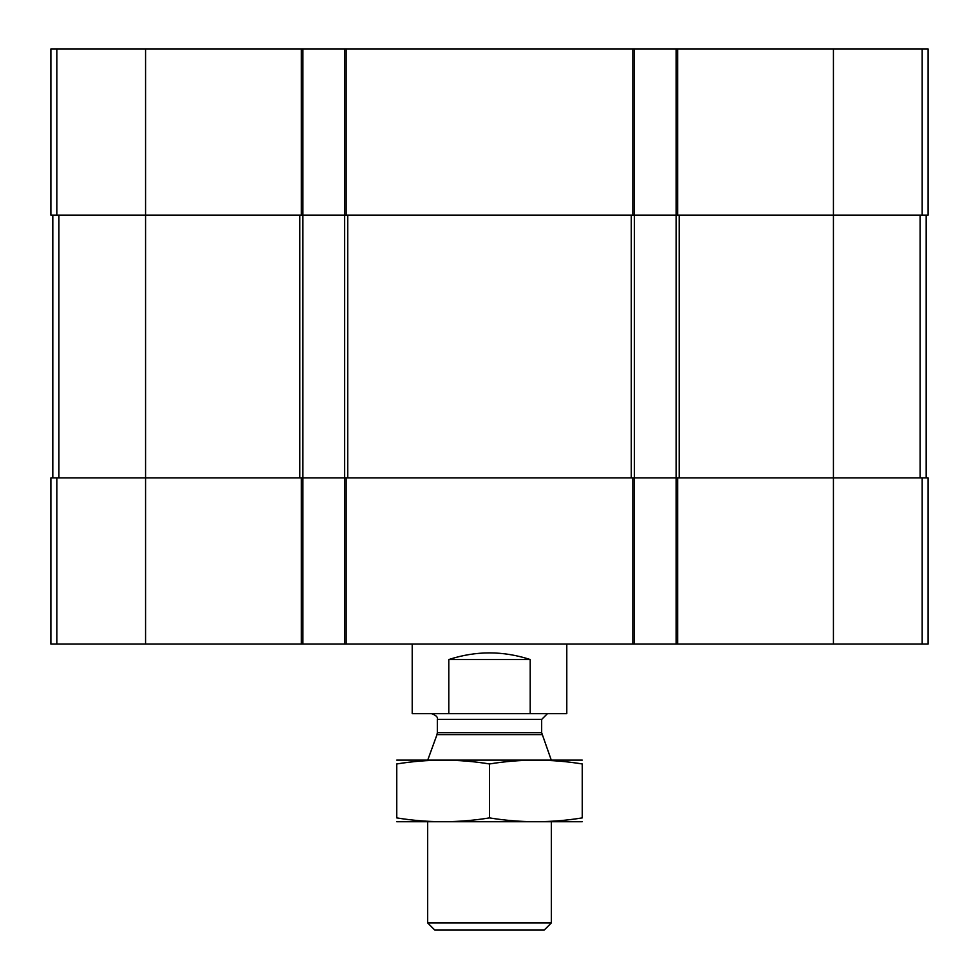 <?xml version="1.0" encoding="UTF-8"?>
<svg xmlns="http://www.w3.org/2000/svg" width="979" height="979" viewBox="0 0 979 979"><rect width="100%" height="100%" fill="white"/><g stroke="black" fill="none" stroke-linecap="round" stroke-linejoin="round"><path stroke-width="1.47" d="M922.169 48.95L922.169 215.123L928.116 215.123L928.116 48.95L50.884 48.95L50.884 215.123L145.565 215.123L145.565 477.911L50.884 477.911L50.884 644.084L301.336 644.084L301.336 477.911L145.565 477.911L145.565 644.084M922.169 215.123L676.11 215.123L676.11 477.911L301.336 477.911M634.38 48.95L634.38 215.123L344.62 215.123L344.62 644.084L302.89 644.084L302.89 215.123L145.565 215.123L145.565 48.95M833.435 48.95L833.435 477.911L928.116 477.911L928.116 644.084L676.11 644.084L676.11 477.911L833.435 477.911L833.435 644.084M676.11 48.95L676.11 215.123L634.38 215.123L634.38 644.084L344.62 644.084M344.62 48.95L344.62 215.123L302.89 215.123L302.89 48.95M676.11 644.084L634.38 644.084M302.89 644.084L301.336 644.084M52.817 215.123L52.817 477.911M926.183 215.123L926.183 477.911M412.208 644.084L412.208 713.642L566.792 713.642L566.792 644.084M448.786 713.642L448.786 659.54L530.214 659.54C503.071 650.68 475.929 650.68 448.786 659.54M530.214 713.642L530.214 659.54M551.336 922.94L427.664 922.94L434.774 930.05L544.226 930.05L551.336 922.94L551.336 821.846M542.023 734.691L436.977 734.691L437.332 732.708L541.668 732.708L551.336 760.279M541.668 732.708L541.668 719.43L547.469 713.642M396.752 821.736L582.248 821.736M582.248 817.893C582.248 822.947 582.248 822.947 582.248 817.893C551.336 822.96 520.412 822.96 489.5 817.893C458.588 822.96 427.664 822.96 396.752 817.893C396.752 822.947 396.752 822.947 396.752 817.893L396.752 763.963C396.752 758.909 396.752 758.909 396.752 763.963C427.664 758.896 458.588 758.896 489.5 763.963C520.412 758.896 551.336 758.896 582.248 763.963C582.248 758.909 582.248 758.909 582.248 763.963L582.248 817.893M489.5 817.893L489.5 763.963M396.752 760.12L582.248 760.12M677.664 48.95L677.664 215.123M346.162 48.95L346.162 215.123M632.838 48.95L632.838 215.123M301.336 48.95L301.336 215.123M56.831 48.95L56.831 215.123M922.169 477.911L922.169 644.084M677.664 644.084L677.664 477.911M632.838 644.084L632.838 477.911M346.162 644.084L346.162 477.911M56.831 477.911L56.831 644.084M299.794 215.123L299.794 477.911M58.899 215.123L58.899 477.911M631.284 215.123L631.284 477.911M347.716 215.123L347.716 477.911M920.101 215.123L920.101 477.911M679.206 215.123L679.206 477.911M437.332 732.708L437.332 719.43L541.668 719.43M427.664 922.94L427.664 821.846M436.977 734.691L427.762 760.01M437.332 719.43C438.041 717.228 436.108 715.294 431.531 713.642"/></g></svg>
